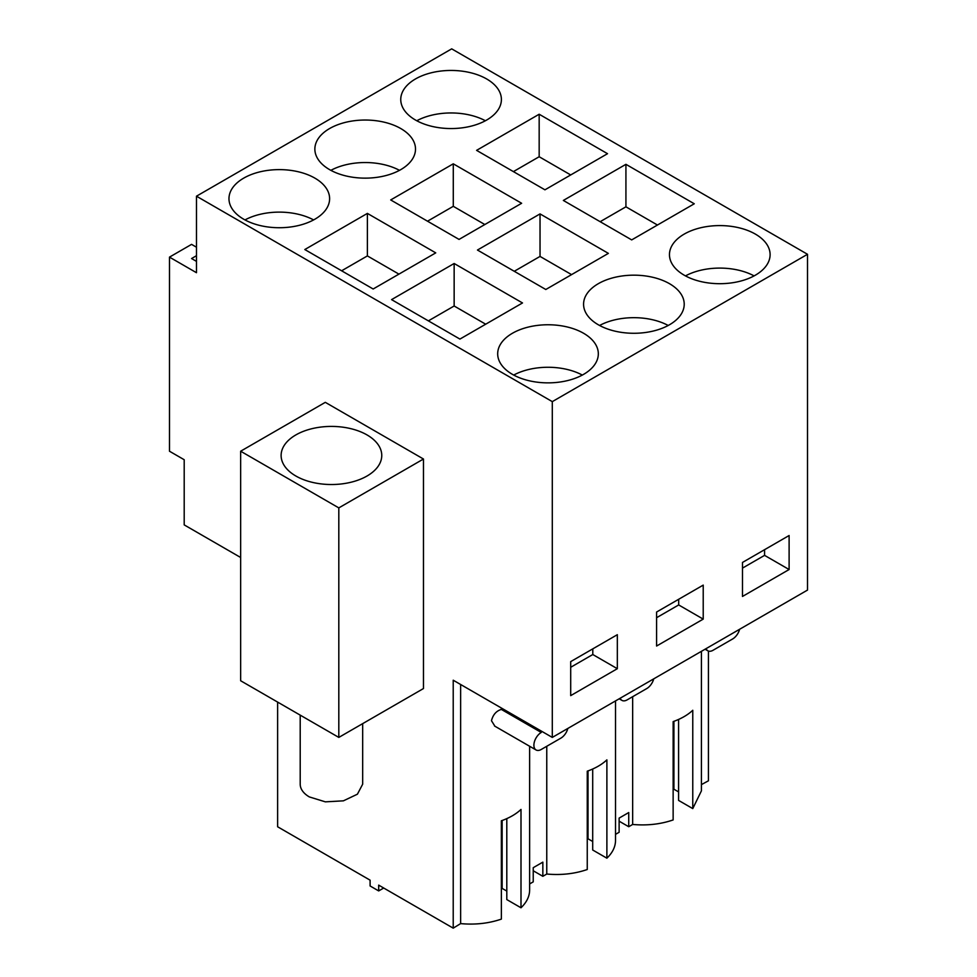 <?xml version="1.0" encoding="UTF-8"?>
<svg xmlns="http://www.w3.org/2000/svg" width="977" height="977" viewBox="0 0 977 977"><rect width="100%" height="100%" fill="white"/><g stroke="black" fill="none" stroke-linecap="round" stroke-linejoin="round"><path stroke-width="1.47" d="M196.475 196.194L451.692 48.85L807.515 254.289L807.515 590.071L552.298 737.415L552.298 401.632L196.475 196.194L196.475 272.705L169.485 257.122L169.485 451.227L184.201 459.727L184.201 524.893L240.647 557.488M701.413 784.616L708.423 780.806L708.423 651.073M701.413 651.329L701.413 790.869L692.766 808.602L692.766 710.279C687.784 714.944 681.238 718.73 673.141 721.612L673.141 819.935C660.586 824.246 647.092 825.748 632.656 824.454L632.656 696.686M678.588 719.438L678.588 800.407L692.766 808.602M673.141 789.672L673.922 789.221L678.588 791.907M619.125 821.181L628.736 826.725L632.656 824.454M807.515 254.289L552.298 401.632M539.17 114.236L476.593 150.36L544.946 189.819L607.523 153.694L539.17 114.236L539.17 156.735L570.702 174.944M486.656 120.049A50.316 29.054 180 0 1 431.822 126.338A50.316 29.054 180 0 1 400.753 99.495A50.316 29.054 180 0 1 415.494 78.954A50.316 29.054 180 0 1 470.34 72.664A50.316 29.054 180 0 1 501.396 99.495A50.316 29.054 180 0 1 486.656 120.049M625.927 164.319L563.35 200.444L631.692 239.902L694.268 203.778L625.927 164.319L625.927 206.819L657.46 225.028M453.279 163.818L390.702 199.943L459.056 239.414L521.633 203.277L453.279 163.818L453.279 206.318L484.824 224.527M540.037 213.902L608.378 253.373L545.801 289.497L477.46 250.039L540.037 213.902L540.037 256.414L571.569 274.622M329.603 128.549A50.316 29.054 180 0 1 384.45 122.247A50.316 29.054 180 0 1 415.506 149.09A50.316 29.054 180 0 1 400.765 169.632A50.316 29.054 180 0 1 345.931 175.933A50.316 29.054 180 0 1 314.863 149.09A50.316 29.054 180 0 1 329.603 128.549M598.315 283.684A50.316 29.054 180 0 1 653.161 277.383A50.316 29.054 180 0 1 684.218 304.226A50.316 29.054 180 0 1 669.477 324.767A50.316 29.054 180 0 1 614.643 331.069A50.316 29.054 180 0 1 583.574 304.226A50.316 29.054 180 0 1 598.315 283.684M367.389 213.401L435.742 252.872L373.165 288.997L304.812 249.538L367.389 213.401L367.389 255.913L341.62 270.788M391.569 299.621L454.146 263.497L522.5 302.955L459.923 339.08L391.569 299.621M314.875 219.214A50.316 29.054 180 0 1 260.041 225.516A50.316 29.054 180 0 1 228.972 198.673A50.316 29.054 180 0 1 243.713 178.132A50.316 29.054 180 0 1 298.559 171.83A50.316 29.054 180 0 1 329.615 198.673A50.316 29.054 180 0 1 314.875 219.214M583.587 374.362A50.316 29.054 180 0 1 528.752 380.651A50.316 29.054 180 0 1 497.684 353.821A50.316 29.054 180 0 1 512.424 333.267A50.316 29.054 180 0 1 567.271 326.977A50.316 29.054 180 0 1 598.327 353.821A50.316 29.054 180 0 1 583.587 374.362M755.368 275.184A50.316 29.054 180 0 1 700.533 281.486A50.316 29.054 180 0 1 669.465 254.643A50.316 29.054 180 0 1 684.205 234.101A50.316 29.054 180 0 1 739.039 227.8A50.316 29.054 180 0 1 770.108 254.643A50.316 29.054 180 0 1 755.368 275.184M789.111 569.53L789.111 535.518L742.483 562.447L742.483 596.446L789.111 569.53L764.576 555.363L742.483 568.113M703.22 619.113L703.22 585.113L656.593 612.029L656.593 646.029L703.22 619.113L678.685 604.946L656.593 617.696M617.33 634.696L617.33 668.695L570.702 695.624L570.702 661.612L617.33 634.696M277.627 702.097L277.627 826.774L370.1 880.167L370.1 885.968L378.685 890.926L378.685 885.125L453.218 928.15L453.218 680.212L552.298 737.415M673.922 789.221L673.922 721.331M615.522 834.346L619.125 832.27L619.125 818.103L628.736 812.546L628.736 826.725M325.304 402.341L423.468 459.019L423.468 688.541L338.811 737.415L240.647 680.749L240.647 451.215L325.304 402.341M196.475 261.372L191.565 258.539L196.475 255.705M196.475 247.205L191.565 244.372L169.485 257.122M513.401 171.61L539.17 156.735M485.386 120.757A50.316 29.054 0 0 0 416.764 120.757M600.159 221.694L625.927 206.819M427.511 221.205L453.279 206.318M514.268 271.288L540.037 256.414M399.495 170.34A50.316 29.054 0 0 0 330.873 170.34M668.207 325.475A50.316 29.054 0 0 0 599.585 325.475M398.934 274.122L367.389 255.913M454.146 263.497L454.146 305.996L485.679 324.205M428.378 320.871L454.146 305.996M313.605 219.923A50.316 29.054 0 0 0 244.983 219.923M582.316 375.07A50.316 29.054 0 0 0 513.694 375.07M754.097 275.893A50.316 29.054 0 0 0 685.475 275.893M764.576 549.685L764.576 555.363M678.685 599.28L678.685 604.946M617.33 668.695L592.795 654.529L570.702 667.279M592.795 648.862L592.795 654.529M615.522 700.912L615.522 840.464C615.449 846.827 612.567 852.738 606.888 858.185L606.888 759.862C601.893 764.539 595.347 768.313 587.25 771.195L587.25 869.518C574.696 873.829 561.201 875.331 546.766 874.036L546.766 746.281M620.212 698.213A10.417 6.009 120 0 0 621.946 700.387A10.417 6.009 120 0 0 627.149 699.874L646.786 688.541A10.417 6.009 120 0 0 653.723 678.868M706.102 648.618A10.417 6.009 120 0 0 707.837 650.804A10.417 6.009 120 0 0 713.039 650.279L732.677 638.946A10.417 6.009 120 0 0 739.613 629.273M529.632 746.269L529.632 890.047C529.558 896.41 526.676 902.321 520.997 907.78L520.997 809.444C516.003 814.122 509.457 817.908 501.36 820.79L501.36 919.113C488.72 923.436 475.14 924.938 460.631 923.607L453.218 928.15M460.631 923.607L460.631 684.486M494.924 726.229L491.468 720.708C493.006 714.688 496.304 710.926 501.36 709.424L501.36 708.007M541.258 731.04L541.258 732.457L501.36 709.424M541.258 732.457A10.417 6.009 120 0 0 533.894 745.207A10.417 6.009 120 0 0 536.055 749.97A10.417 6.009 120 0 0 541.258 749.457L560.896 738.123A10.417 6.009 120 0 0 567.832 728.451M592.697 769.021L592.697 850.002L606.888 858.185M587.25 839.255L588.032 838.803L592.697 841.502M533.234 870.763L542.846 876.308L546.766 874.036M529.632 883.929L533.234 881.852L533.234 867.686L542.846 862.141L542.846 876.308M506.807 818.616L506.807 899.585L520.997 907.78M501.36 888.85L502.141 888.398L506.807 891.085M383.717 888.02L378.685 890.926M240.647 451.215L338.811 507.893L423.468 459.019M367.022 476.019A50.316 29.054 -0 0 0 381.763 455.477A50.316 29.054 -0 0 0 350.706 428.634A50.316 29.054 -0 0 0 295.86 434.924A50.316 29.054 -0 0 0 281.12 455.477A50.316 29.054 -0 0 0 312.188 482.308A50.316 29.054 -0 0 0 367.022 476.019M338.811 507.893L338.811 737.415M588.032 838.803L588.032 770.914M502.141 888.398L502.141 820.509M300.208 715.14L300.208 784.177A31.24 18.038 180 0 0 309.355 796.927L325.353 801.848L343.403 800.835L357.411 794.191L362.675 784.177L362.675 723.639M705.076 649.216L707.837 650.804M619.186 698.799L621.946 700.387M494.521 725.996L536.055 749.97"/></g></svg>
